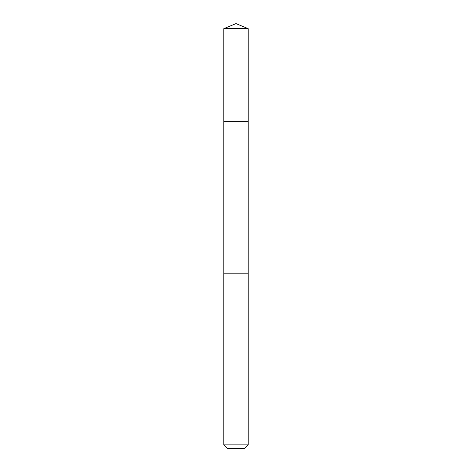 <?xml version="1.0" encoding="UTF-8"?>
<svg xmlns="http://www.w3.org/2000/svg" width="472" height="472" viewBox="0 0 472 472"><rect width="100%" height="100%" fill="white"/><g stroke="black" fill="none" stroke-linecap="round" stroke-linejoin="round"><path stroke-width="0.71" d="M223.787 121.304L248.213 121.304L248.213 28.656L223.787 28.656L223.787 121.304L248.213 121.304L248.207 273.17L223.793 273.17L223.787 121.304M224.247 273.17L223.787 273.17L223.787 444.872L248.213 444.872L248.213 273.17L224.247 273.17M248.213 444.872L244.685 448.4L227.315 448.4L223.787 444.872M236 121.304L236 23.6L223.787 28.656M236 23.6L248.213 28.656"/></g></svg>
